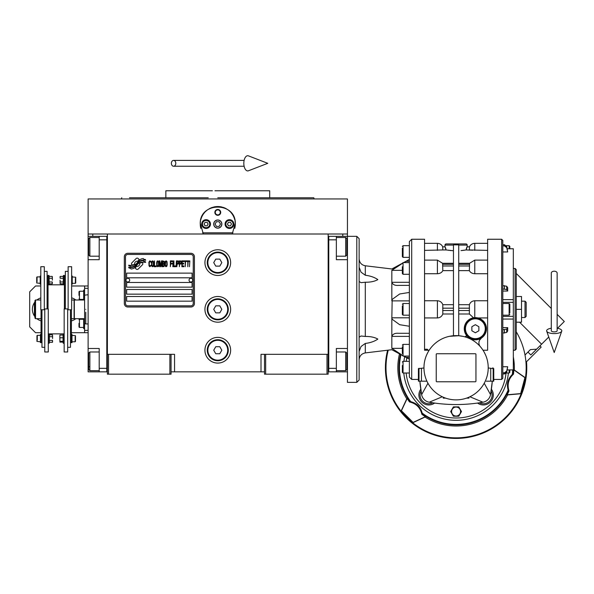 <?xml version="1.0" encoding="UTF-8"?>
<svg xmlns="http://www.w3.org/2000/svg" width="594" height="594" viewBox="0 0 594 594"><rect width="100%" height="100%" fill="white"/><g stroke="black" fill="none" stroke-linecap="round" stroke-linejoin="round"><path stroke-width="0.89" d="M264.508 371.844L171.05 371.844M328.17 354.321L328.17 374.175L264.508 374.175L264.508 354.321L328.17 354.321L328.17 233.999L347.445 233.999L347.445 236.33L336.353 236.33L336.353 259.697L347.445 259.697M261.004 371.844L261.004 354.321L264.508 354.321M230.628 309.348A12.853 12.853 0 0 0 217.775 296.495A12.853 12.853 0 0 0 204.93 309.348A12.853 12.853 0 0 0 217.775 322.193A12.853 12.853 0 0 0 230.628 309.348M230.628 350.23A12.853 12.853 0 0 0 217.775 337.377A12.853 12.853 0 0 0 204.93 350.23A12.853 12.853 0 0 0 217.775 363.083A12.853 12.853 0 0 0 230.628 350.23M230.628 262.615A12.853 12.853 0 0 0 217.775 249.77A12.853 12.853 0 0 0 204.93 262.615A12.853 12.853 0 0 0 217.775 275.468A12.853 12.853 0 0 0 230.628 262.615M107.388 253.586L107.388 354.321L107.388 233.999L342.775 233.999L342.775 236.33M169.884 374.175L169.884 354.321L107.388 354.321L107.388 374.175L171.05 374.175L171.05 354.321L174.554 354.321L174.554 371.844M265.674 374.175L265.674 354.321M107.388 370.671L106.801 370.671L106.801 236.33L88.112 236.33L88.112 233.999L107.388 233.999L92.783 233.999L92.783 236.33M169.884 354.321L171.05 354.321M107.388 237.503L106.801 237.503L106.801 239.835L99.205 239.835L99.205 259.697L88.112 259.697L88.112 348.478L99.205 348.478L99.205 368.339L106.801 368.339L106.801 371.844L107.388 371.844M328.17 371.844L328.757 371.844L328.757 236.33L336.353 236.33M327.004 374.175L327.004 354.321M108.553 374.175L108.553 354.321M142.835 263.788A1.455 1.455 0 0 0 142.404 262.756L142.27 262.622A6.779 6.779 0 0 0 139.687 263.261A2.569 2.569 0 0 1 136.613 266.29A10.172 10.172 0 0 1 135.061 267.931L136.145 269.023A1.455 1.455 0 0 0 138.209 269.023L142.404 264.82A1.455 1.455 0 0 0 142.835 263.788M193.243 256.779A2.339 2.339 0 0 0 190.912 254.44L127.829 254.44A2.339 2.339 0 0 0 125.49 256.779L125.49 303.504A2.339 2.339 0 0 0 127.829 305.843L190.912 305.843A2.339 2.339 0 0 0 193.243 303.504L193.243 256.779M126.663 296.495L126.663 301.165L192.077 301.165L192.077 296.495L126.663 296.495M126.663 289.486L126.663 294.156L192.077 294.156L192.077 289.486L126.663 289.486M126.663 282.477L126.663 287.147L192.077 287.147L192.077 282.477L126.663 282.477M126.663 273.129L126.663 277.806L192.077 277.806L192.077 273.129L126.663 273.129M143.83 261.434L143.34 260.618A10.722 10.722 0 0 0 140.837 261.056A5.598 5.598 0 0 0 138.083 262.927A209.207 209.207 0 0 1 136.635 264.701A8.813 8.813 0 0 1 134.608 266.506A5.792 5.792 0 0 1 131.296 267.426A41.558 41.558 0 0 1 128.646 267.263L129.158 268.117L130.532 268.213L131.007 269A6.727 6.727 0 0 0 136.412 265.837A8.888 8.888 0 0 1 138.365 263.565A6.022 6.022 0 0 1 142.337 262.184A69.216 69.216 0 0 1 145.708 262.34L145.226 261.531L143.83 261.434M143.83 259.348L143.362 258.568A6.341 6.341 0 0 0 139.731 259.83A7.707 7.707 0 0 0 137.919 261.761A16.884 16.884 0 0 1 136.813 263.246A5.48 5.48 0 0 1 134.341 264.924A9.222 9.222 0 0 1 131.371 265.407A23.463 23.463 0 0 1 128.638 265.228L129.121 266.023L130.532 266.119L130.977 266.869A6.928 6.928 0 0 0 136.984 263.766A8.888 8.888 0 0 1 139.003 261.568A6.712 6.712 0 0 1 142.463 260.194A14.583 14.583 0 0 1 145.708 260.239L145.233 259.444L143.83 259.348M139.293 259.645L138.202 258.553A1.455 1.455 0 0 0 136.137 258.553L131.942 262.756A1.455 1.455 0 0 0 131.942 264.813L132.076 264.954A6.772 6.772 0 0 0 134.66 264.315A2.569 2.569 0 0 1 137.734 261.286A10.187 10.187 0 0 1 139.293 259.645M150.98 265.837L151.039 265.214L150.252 265.956L149.25 265.214L149.361 261.984L150.252 261.612L151.039 262.355L150.757 261.234L149.747 260.863L148.908 262.229L149.02 265.837L149.747 266.706L150.98 265.837M152.829 260.863L151.878 261.234L151.485 262.852L151.656 265.837L152.383 266.706L153.334 266.335L153.727 264.716L153.556 261.731L152.829 260.863M154.507 260.863L154.173 266.706L156.185 266.706L156.185 265.956L154.507 265.956L154.507 260.863M157.982 260.863L157.031 261.234L156.638 262.852L156.801 265.837L157.529 266.706L158.487 266.335L158.873 264.716L158.709 261.731L157.982 260.863M160.892 266.706L161.672 262.11L162.006 266.706L162.006 260.863L161.509 260.863L160.67 266.082L159.823 260.863L159.326 260.863L159.326 266.706L159.66 262.11L160.439 266.706L160.892 266.706M164.308 263.847L164.308 261.36L162.459 260.863L162.459 266.706L164.078 266.58L164.308 263.847M166.32 260.863L165.37 261.234L164.976 262.852L165.147 265.837L165.875 266.706L166.825 266.335L167.218 264.716L167.048 261.731L166.32 260.863M170.352 266.706L170.686 263.974L172.141 263.974L172.141 263.224L170.686 263.224L170.686 261.612L172.364 261.612L172.364 260.863L170.352 260.863L170.352 266.706M172.809 266.706L173.151 260.863L172.809 266.706M173.931 260.863L173.597 266.706L175.609 266.706L175.609 265.956L173.931 265.956L173.931 260.863M176.062 266.706L176.396 260.863L176.062 266.706M178.913 262.726L178.467 260.989L176.841 260.863L176.841 266.706L177.183 264.092L178.467 263.974L178.913 262.726M181.43 262.726L180.984 260.989L179.366 260.863L179.366 266.706L179.7 264.092L180.984 263.974L181.43 262.726M183.895 266.706L183.895 265.956L182.217 265.956L182.217 263.974L183.672 263.974L183.672 263.224L182.217 263.224L182.217 261.612L183.895 261.612L183.895 260.863L181.883 260.863L181.883 266.706L183.895 266.706M186.471 261.486L186.471 260.863L184.34 260.863L184.34 261.486L185.239 261.486L185.239 266.706L185.573 261.486L186.471 261.486M189.048 261.486L189.048 260.863L186.917 260.863L186.917 261.486L187.815 261.486L187.815 266.706L188.15 261.486L189.048 261.486M189.493 266.706L189.828 260.863L189.493 266.706M152.161 261.731L152.829 261.612L153.334 262.355L153.334 265.214L152.829 265.956L151.878 265.214L152.161 261.731M157.306 261.731L157.982 261.612L158.487 262.355L158.487 265.214L157.982 265.956L157.031 265.214L157.306 261.731M162.793 263.35L162.793 261.612L163.855 261.612L164.026 263.224L162.793 263.35M164.137 264.471L164.026 265.837L162.793 265.956L162.793 264.092L164.137 264.471M165.652 261.731L166.32 261.612L166.825 262.355L166.825 265.214L166.32 265.956L165.37 265.214L165.652 261.731M178.408 263.224L177.183 263.35L177.183 261.486L178.408 261.612L178.408 263.224M180.932 263.224L179.7 263.35L179.7 261.486L180.932 261.612L180.932 263.224M127.829 307.009A3.505 3.505 0 0 1 124.324 303.504L124.324 256.779A3.505 3.505 0 0 1 127.829 253.274L190.912 253.274A3.505 3.505 0 0 1 194.416 256.779L194.416 303.504A3.505 3.505 0 0 1 190.912 307.009L127.829 307.009M125.958 280.086A1.871 1.871 0 0 0 127.777 282.009A1.871 1.871 0 0 0 129.7 280.19A1.871 1.871 0 0 0 127.881 278.274A1.871 1.871 0 0 0 125.958 280.086M189.041 280.086A1.871 1.871 0 0 0 190.86 282.009A1.871 1.871 0 0 0 192.775 280.19A1.871 1.871 0 0 0 190.964 278.274A1.871 1.871 0 0 0 189.041 280.086M200.787 228.348A17.523 17.523 0 0 1 200.512 221.094M200.742 219.958A17.523 17.523 0 0 1 202.22 216.001M202.294 215.867A17.523 17.523 0 0 1 204.804 212.288M205.301 211.761A17.523 17.523 0 0 1 208.294 209.333M209.147 208.821A17.523 17.523 0 0 1 212.615 207.321A17.523 17.523 0 0 0 211.486 207.714M213.417 207.098A17.523 17.523 0 0 1 217.746 206.541A17.523 17.523 0 0 0 213.417 207.098M217.783 206.541A17.523 17.523 0 0 1 222.134 207.091A17.523 17.523 0 0 0 217.783 206.541M224.072 207.714A17.523 17.523 0 0 0 222.913 207.313A17.523 17.523 0 0 1 226.396 208.806M227.25 209.326A17.523 17.523 0 0 1 230.227 211.739M230.747 212.281A17.523 17.523 0 0 1 233.249 215.83M233.316 215.971A17.523 17.523 0 0 1 234.808 219.929M235.038 221.042A17.523 17.523 0 0 1 234.764 228.363M232.952 232.826L202.606 232.826M213.81 224.064A3.972 3.972 0 0 0 217.775 228.037A3.972 3.972 0 0 0 221.748 224.064A3.972 3.972 0 0 0 217.775 220.092A3.972 3.972 0 0 0 213.81 224.064M214.857 212.385A2.918 2.918 0 0 1 217.775 209.467A2.918 2.918 0 0 1 220.701 212.385A2.918 2.918 0 0 1 217.775 215.303A2.918 2.918 0 0 1 214.857 212.385M201.715 224.064A4.381 4.381 0 0 0 206.096 228.445A4.381 4.381 0 0 0 210.476 224.064A4.381 4.381 0 0 0 206.096 219.683A4.381 4.381 0 0 0 201.715 224.064M225.081 224.064A4.381 4.381 0 0 0 229.462 228.445A4.381 4.381 0 0 0 233.843 224.064A4.381 4.381 0 0 0 229.462 219.683A4.381 4.381 0 0 0 225.081 224.064M206.096 227.688A3.623 3.623 0 0 0 209.719 224.064A3.623 3.623 0 0 0 206.096 220.448A3.623 3.623 0 0 0 202.472 224.064A3.623 3.623 0 0 0 206.096 227.688M206.096 228.155A4.091 4.091 0 0 0 210.187 224.064A4.091 4.091 0 0 0 206.096 219.98A4.091 4.091 0 0 0 202.005 224.064A4.091 4.091 0 0 0 206.096 228.155M205.086 222.312L204.076 224.064L205.086 225.817L207.106 225.817L208.123 224.064L207.106 222.312L205.086 222.312M229.462 227.688A3.623 3.623 0 0 0 233.086 224.064A3.623 3.623 0 0 0 229.462 220.448A3.623 3.623 0 0 0 225.839 224.064A3.623 3.623 0 0 0 229.462 227.688M229.462 228.155A4.091 4.091 0 0 0 233.546 224.064A4.091 4.091 0 0 0 229.462 219.98A4.091 4.091 0 0 0 225.371 224.064A4.091 4.091 0 0 0 229.462 228.155M228.452 222.312L227.435 224.064L228.452 225.817L230.472 225.817L231.482 224.064L230.472 222.312L228.452 222.312M215.28 212.385A2.495 2.495 0 0 0 217.775 214.88A2.495 2.495 0 0 0 220.277 212.385A2.495 2.495 0 0 0 217.775 209.89A2.495 2.495 0 0 0 215.28 212.385M217.775 228.155A4.091 4.091 0 0 0 221.866 224.064A4.091 4.091 0 0 0 217.775 219.98A4.091 4.091 0 0 0 213.692 224.064A4.091 4.091 0 0 0 217.775 228.155M215.08 224.064L216.431 226.403L219.127 226.403L220.478 224.064L219.127 221.733L216.431 221.733L215.08 224.064M306.14 197.78L269.706 197.78L269.706 190.771L220.582 190.771M217.775 197.78L313.788 197.78L314.211 198.953L297.624 198.953M289.686 198.953L267.426 198.953M223.151 190.771L214.969 190.771M212.407 190.771L165.852 190.771L165.852 197.78L129.477 197.78M208.234 197.78L165.852 197.78M227.443 197.78L269.706 197.78M168.132 198.953L145.872 198.953M137.934 198.953L121.347 198.953L121.77 197.78M217.775 198.953L314.211 198.953M203.341 233.999L200.275 223.188M200.275 224.94L200.252 224.064C199.168 201.463 236.39 201.463 235.298 224.064L235.283 224.94M235.283 223.188L232.217 233.999M347.445 233.999L347.445 198.953L88.112 198.953L88.112 233.999M328.17 370.671L328.757 370.671L328.757 368.339L336.353 368.339L336.353 348.478L347.445 348.478M328.17 237.503L328.757 237.503L328.757 239.835L336.353 239.835M347.445 371.844L328.757 371.844M336.353 368.339L336.353 371.844M356.794 236.33L359.132 238.669L359.132 380.019L356.794 382.358L356.794 236.33L347.445 236.33L347.445 246.844L346.866 246.844M346.866 239.538L346.866 255.026L345.693 256.192L345.693 252.19M346.866 251.329L346.866 245.188M336.353 237.503L345.693 237.503L345.693 256.192L336.353 256.192M336.353 351.982L345.693 351.982L346.866 353.148L346.866 369.327M345.693 351.982L345.693 370.671L346.866 369.505M88.112 305.606L88.112 313.083M99.205 239.835L99.205 236.33M106.801 371.844L99.205 371.844L99.205 368.339M88.112 348.478L88.112 371.844L99.205 371.844M88.112 259.697L88.112 246.844L88.692 246.844M88.112 236.33L88.112 246.844M99.205 370.671L89.865 370.671L88.692 369.505L88.692 353.148L89.865 351.982L89.865 355.94M88.692 355.42L88.692 363.78M89.865 370.671L89.865 351.982L99.205 351.982M88.692 366.721L89.865 366.721M88.692 254.923L88.692 238.669L89.865 237.503L89.865 256.081M88.692 241.513L88.692 243.458M88.112 330.368L84.608 330.368L84.608 318.688L74.324 318.688L74.324 300L84.608 300L84.608 285.981L88.112 285.981M85.774 309.348C85.774 290.511 85.774 290.511 85.774 309.348C85.774 328.178 85.774 328.178 85.774 309.348M85.774 312.266L85.774 323.945L88.112 323.945M84.608 309.348C84.608 291.053 84.608 291.053 84.608 309.348C84.608 327.636 84.608 327.636 84.608 309.348M88.112 294.743L84.608 295.166L84.608 323.522L85.774 323.945M84.608 304.715L84.608 306.422M228.289 262.615A10.514 10.514 0 0 1 217.775 273.129A10.514 10.514 0 0 1 207.261 262.615A10.514 10.514 0 0 1 217.775 252.101A10.514 10.514 0 0 1 228.289 262.615M227.71 262.615A9.927 9.927 0 0 1 217.775 272.549A9.927 9.927 0 0 1 207.848 262.615A9.927 9.927 0 0 1 217.775 252.688A9.927 9.927 0 0 1 227.71 262.615M221.822 262.615L219.802 259.11L215.756 259.11L213.729 262.615L215.756 266.119L219.802 266.119L221.822 262.615M228.289 309.348A10.514 10.514 0 0 1 217.775 319.862A10.514 10.514 0 0 1 207.261 309.348A10.514 10.514 0 0 1 217.775 298.834A10.514 10.514 0 0 1 228.289 309.348M227.71 309.348A9.927 9.927 0 0 1 217.775 319.275A9.927 9.927 0 0 1 207.848 309.348A9.927 9.927 0 0 1 217.775 299.413A9.927 9.927 0 0 1 227.71 309.348M221.822 309.348L219.802 305.843L215.756 305.843L213.729 309.348L215.756 312.852L219.802 312.852L221.822 309.348M228.289 350.23A10.514 10.514 0 0 1 217.775 360.744A10.514 10.514 0 0 1 207.261 350.23A10.514 10.514 0 0 1 217.775 339.716A10.514 10.514 0 0 1 228.289 350.23M227.71 350.23A9.927 9.927 0 0 1 217.775 360.157A9.927 9.927 0 0 1 207.848 350.23A9.927 9.927 0 0 1 217.775 340.303A9.927 9.927 0 0 1 227.71 350.23M221.822 350.23L219.802 346.725L215.756 346.725L213.729 350.23L215.756 353.734L219.802 353.734L221.822 350.23M554.217 271.206A2.918 1.819 0 0 1 557.135 273.025L557.135 330.799A2.918 1.069 0 0 1 554.217 331.868A2.918 1.069 0 0 1 551.299 330.799L551.299 273.025A2.918 1.819 0 0 1 554.217 271.206M551.299 328.222A7.596 2.792 0 0 0 546.688 331.155A7.596 2.792 0 0 0 554.217 333.59A7.596 2.792 0 0 0 561.746 331.155A7.596 2.792 0 0 0 557.135 328.222M171.376 163.32A2.918 2.213 -90 0 0 173.582 166.238A2.918 2.213 -90 0 0 175.794 163.32A2.918 2.213 -90 0 0 173.582 160.402A2.918 2.213 -90 0 0 171.376 163.32M243.822 163.32A7.596 3.891 -90 0 1 248.47 155.873L267.775 163.32L248.47 170.768A7.596 3.891 -90 0 1 243.822 163.32M41.031 318.696A9.927 9.927 0 0 1 41.008 318.688L35.543 318.688L34.957 318.109L34.957 300.586L35.543 300L40.8 300M35.543 318.688L35.543 300M71.636 299.992A9.927 9.927 0 0 1 71.666 300L74.094 300L74.094 318.688L71.406 318.688M356.794 382.358L347.445 382.358L347.445 246.844M359.132 373.299L359.132 367.166M359.132 281.445L361.018 282.685L365.303 282.224C370.381 282.313 374.562 281.445 377.843 279.603C374.562 277.324 370.381 275.876 365.303 275.245L361.018 272.171L359.132 267.218M409.363 326.255L399.673 324.703L392.174 319.275L391.84 317.805L392.174 299.413L399.673 293.985L409.363 292.434M398.537 285.395L409.363 285.395L398.537 285.395C395.032 285.677 392.797 284.652 391.84 282.306L391.84 300.883L409.363 300.883M409.363 282.306L391.84 282.306L391.84 270.344C391.84 268.525 391.84 268.525 391.84 270.344L402.353 263.417M409.363 377.101L409.363 241.587L411.701 239.256L411.701 379.432L409.363 377.101M421.45 368.265L421.45 381.185L426.908 381.185L418.414 381.185L418.414 368.636L423.968 367.983M426.73 354.707L427.903 352.346M429.165 350.23L424.547 350.23L424.547 239.256L424.547 309.348M484.266 352.316L485.565 354.982M462.652 336.308L458.716 335.736L449.532 336.308M488.216 367.753A32.128 32.128 0 0 0 456.088 335.625A32.128 32.128 0 0 0 423.968 367.753A32.128 32.128 0 0 0 456.088 399.881A32.128 32.128 0 0 0 488.216 367.753M480.331 346.673A5.843 5.843 0 0 1 481.511 337.979L479.544 340.184M477.918 317.939L487.629 317.939M478.207 318.013L481.318 319.372M481.43 319.446L482.774 320.47M482.877 320.567L483.976 321.74M484.155 321.955L484.912 323.077M485.172 323.544L485.795 324.948M485.885 325.2L486.464 328.734A11.1 11.1 0 0 0 475.363 317.642A11.1 11.1 0 0 0 464.27 328.734L464.902 325.037M486.441 329.432L486.159 331.318M486.122 331.452L482.343 337.362M478.987 341.825L479.521 340.221M483.019 350.23L487.629 350.23L487.629 239.256L487.629 309.348M487.629 300.75L474.777 300.75C472.148 300.913 470.344 302.227 469.371 304.692L458.716 304.692M457.759 244.847L454.655 244.854M464.478 250.208L464.077 250.267M464.04 250.274L463.483 250.341M463.112 250.393L462.073 250.505M461.018 250.601L466.164 249.948L470.619 250.148M471.74 250.267L472.282 250.304M458.716 245.092L467.188 245.092L467.188 246.844L469.483 246.844L469.371 249.948L487.629 250.386M458.716 270.634L469.371 270.634C470.344 272.549 472.148 273.582 474.777 273.73L487.629 273.73M475.014 317.642L477.264 317.805M488.216 367.983L493.763 368.636L493.176 368.265L493.763 368.636L493.176 368.265L493.176 381.185L486.345 381.185M439.916 403.705A155.368 155.368 0 0 1 434.645 403.066L432.84 402.799A155.368 155.368 0 0 1 429.224 402.212C447.134 405.331 465.043 405.331 482.959 402.212A9.348 9.348 0 0 0 490.547 394.624L492.3 381.185A155.368 155.368 0 0 1 491.401 389.204L491.141 391.001A155.368 155.368 0 0 1 490.547 394.624L484.229 383.249M492.886 367.753A155.368 155.368 0 0 1 492.886 368.265M445.953 249.324L446.012 249.948L442.805 249.948L442.693 246.844L444.995 246.844L444.995 245.092A1.166 1.166 0 0 1 446.161 243.926L466.023 243.926A1.166 1.166 0 0 1 467.188 245.092M451.098 250.594L450.141 250.505M449.064 250.386L448.693 250.341M445.559 247.735L445.953 249.309M491.141 391.001A8.762 8.762 0 0 1 479.336 402.799L477.539 403.066A9.927 9.927 0 0 0 491.401 389.204A9.927 9.927 0 0 1 477.539 403.066A155.368 155.368 0 0 1 472.26 403.705M466.884 404.18A155.368 155.368 0 0 1 461.486 404.455M460.833 404.477A155.368 155.368 0 0 1 451.343 404.477M450.69 404.455A155.368 155.368 0 0 1 445.292 404.18M434.645 403.066A9.927 9.927 0 0 1 420.782 389.204A155.368 155.368 0 0 1 419.876 381.185L421.629 394.624A155.368 155.368 0 0 1 421.042 391.001L420.782 389.204A9.927 9.927 0 0 0 434.645 403.066M469.483 246.844L467.129 246.844L466.164 249.948M466.231 249.309L466.335 248.73M466.468 248.181L466.929 247.067M453.46 335.736L453.46 244.817L458.716 244.817L458.716 335.736M469.564 263.32L469.371 270.634M469.371 304.692L469.371 313.996L473.522 317.79L474.777 317.656L474.777 300.75M464.924 324.985L465.711 323.27M465.718 323.255L466.795 321.681M466.847 321.621L468.169 320.292M468.228 320.24L469.787 319.141M469.824 319.119L473.255 317.842M464.27 328.734A11.1 11.1 0 0 0 475.363 339.835A11.1 11.1 0 0 0 486.464 328.734M465.748 334.281L464.404 330.479M493.763 368.636L493.763 381.185L493.176 381.185M502.814 244.728L504.432 244.728L502.814 244.728L502.814 240.422L502.814 378.267L501.648 379.432L493.763 379.432M478.177 402.977L477.539 403.066M453.46 304.692L442.805 304.692C441.839 302.227 440.035 300.913 437.399 300.75L424.547 300.75M453.46 250.75L446.012 249.948L445.055 246.844L442.693 246.844M403.786 373.01A52.569 52.569 0 0 0 508.397 373.01M404.7 356.697A52.569 52.569 0 0 0 403.913 361.33M458.716 313.996L469.371 313.996M466.476 335.766L464.991 336.887A1.166 1.166 0 0 0 466.268 335.09L466.476 335.766M424.547 317.939L437.399 317.939C440.035 317.775 441.839 316.461 442.805 313.996L453.46 313.996M428.051 350.23L427.338 349.235L424.547 349.235M475.95 381.185A0.587 0.587 0 0 1 475.363 381.771L436.813 381.771A0.587 0.587 0 0 1 436.234 381.185L436.234 354.321A0.587 0.587 0 0 1 436.813 353.734L475.363 353.734A0.587 0.587 0 0 1 475.95 354.321L475.95 381.185M468.941 397.2L468.941 398.129L466.557 398.129M469.891 396.762L482.959 402.212M513.327 248.76L507.224 248.76L513.327 248.76L513.327 319.045L502.814 319.052L502.814 317.025M502.814 288.951L506.712 289.553L507.684 291.045L507.684 287.726L506.712 286.241L502.814 285.632M507.684 291.045L502.814 291.045M424.547 273.73L437.399 273.73C440.035 273.582 441.839 272.549 442.805 270.634L453.46 270.634M442.805 249.948L424.547 250.386M427.338 349.235L427.338 350.23M442.292 396.762L429.224 402.212A9.348 9.348 0 0 1 421.629 394.624L427.947 383.249M426.908 381.185L426.046 381.185M464.85 328.734A10.514 10.514 0 0 0 475.363 339.248A10.514 10.514 0 0 0 485.877 328.734A10.514 10.514 0 0 0 475.363 318.221A10.514 10.514 0 0 0 464.85 328.734M442.805 270.634L442.619 263.32M442.805 313.996L442.805 304.692M418.414 381.185L418.414 379.432L411.701 379.432M502.814 366.736L507.684 366.736L506.712 372.208L504.432 373.96L506.348 373.01L509.125 373.01L509.823 372.312L509.823 370.805M513.327 369.899L507.224 369.928L513.327 369.899L513.327 319.045M502.814 327.643L507.684 327.643L506.712 329.135L502.814 329.737M502.814 333.056L506.712 332.447L507.684 330.962L507.684 327.643M502.814 373.96L504.432 373.96L504.432 372.817L502.814 372.817M504.432 372.817L506.712 371.064L507.684 366.736M513.327 302.346L502.814 302.346L513.327 302.339M507.684 251.953L506.712 246.48L504.432 244.728L504.432 245.871L506.712 247.624L507.684 251.953L502.814 251.953M502.814 245.871L504.432 245.871M461.486 411.56L458.791 416.231L453.393 416.231L450.69 411.56L453.393 406.89L458.791 406.89L461.486 411.56M445.626 398.129L443.243 398.129L443.243 397.2M465.436 328.734A9.927 9.927 0 0 0 475.363 338.669A9.927 9.927 0 0 0 485.291 328.734A9.927 9.927 0 0 0 475.363 318.807A9.927 9.927 0 0 0 465.436 328.734M509.823 369.928L509.823 372.312M502.814 315.184L509.125 315.184L509.125 303.504L509.823 304.202L509.823 312.979M509.125 248.76L509.125 245.678L509.823 246.376L509.823 248.76M456.088 416.045A4.485 4.485 0 0 0 460.573 411.56A4.485 4.485 0 0 0 456.088 407.076A4.485 4.485 0 0 0 451.603 411.56A4.485 4.485 0 0 0 456.088 416.045M475.363 332.781L471.859 330.761L471.859 326.715L475.363 324.688L478.868 326.715L478.868 330.761L475.363 332.781M404.024 262.496L409.363 259.585M409.363 317.805L391.84 317.805L391.84 336.382C392.797 334.036 395.032 333.011 398.537 333.293L409.363 333.293M402.353 355.271L391.84 348.344L391.84 336.382L409.363 336.382M409.363 359.103L404.12 356.244M391.84 348.344C391.84 350.163 391.84 350.163 391.84 348.344L402.353 348.344M401.789 263.729L399.829 264.835M397.69 266.067L396.592 266.713M395.819 267.181L394.854 267.783M393.993 268.347L393.079 268.993M509.823 310.231L509.823 311.731M513.327 268.458L515.08 268.458L515.08 350.23L513.327 350.23M409.363 262.615L403.051 262.615L403.051 274.294L402.353 273.596L402.353 266.758M409.363 303.504L403.051 303.504L403.051 315.184L402.353 314.486L402.353 305.969M402.353 353.608L402.353 346.859M409.363 361.33L403.051 361.33L403.051 373.01L402.353 372.312L402.353 365.473M409.363 245.678L403.051 245.678L403.051 257.358L402.353 256.66L402.353 248.144M359.132 351.47L361.018 346.517L365.303 343.443C370.381 342.812 374.562 341.364 377.843 339.085C374.562 337.244 370.381 336.375 365.303 336.464L361.018 336.004L359.132 337.244M515.08 268.458L516.253 269.624L516.253 349.064L515.08 350.23M402.353 309.348L402.353 307.677M402.353 312.711L402.353 311.041M402.353 351.9L402.353 348.544M402.353 368.867L402.353 367.166M516.253 309.348L521.51 309.348L521.51 322.193L516.253 322.193M516.253 296.495L521.51 296.495L521.51 309.348M525.014 317.523L526.18 316.357L526.18 302.339L525.014 301.165L525.014 317.523L521.51 317.523M541.171 347.104L539.931 345.864L541.171 347.104L525.972 362.303L525.824 360.699M525.809 360.513L525.742 359.942M525.579 358.568L525.527 358.182M525.334 356.89L525.014 355.004L530.412 349.606L536.627 349.168L530.843 354.952L527.955 352.056M513.327 356.927A58.257 58.257 0 0 1 514.3 370.01L525.4 377.777L521.124 393.725L520.656 393.599L524.925 377.65L513.817 369.876A57.767 57.767 0 0 1 513.506 374.116C508.509 378.794 507.001 384.407 508.991 390.956A57.767 57.767 0 0 1 507.142 394.78L507.632 394.906A58.257 58.257 0 0 1 425.029 417.04L412.756 422.765L412.184 422.312L401.076 411.093L406.801 398.812A58.257 58.257 0 0 1 399.51 353.876M400.512 354.425A57.15 57.15 0 0 0 409.986 401.537L410.721 401.655C416.78 403.237 420.604 407.061 422.186 413.12L421.874 414.3A57.767 57.767 0 0 0 425.386 416.691L413.097 422.416L401.425 410.744L401.076 411.093M422.304 413.855A57.15 57.15 0 0 0 508.397 390.785L508.991 390.956M409.986 401.537L409.548 401.967C416.216 403.519 420.322 407.633 421.874 414.3M401.425 410.744L407.157 398.455A57.774 57.774 0 0 0 409.548 401.967M521.124 393.725L507.632 394.906M388.246 350.148A70.092 70.092 0 0 0 499.183 423.032A70.092 70.092 0 0 0 516.253 331.794M507.142 394.78L520.656 393.599M508.397 390.785L508.13 390.095C506.474 384.051 507.877 378.831 512.332 374.428L513.506 374.116M456.088 420.322A52.569 52.569 0 0 0 493.258 404.922M514.3 370.01L513.817 369.876M524.925 377.65L525.4 377.777M548.759 337.036L536.627 349.168M387.622 350.222A70.679 70.679 0 0 0 492.493 428.333A70.679 70.679 0 0 0 526.514 361.761M557.135 314.33L564.3 321.495L557.514 328.289M519.564 322.193L541.587 344.208M516.253 273.448L551.299 308.494M49.376 340.421L52.51 340.421L52.51 342.278L52.599 341.35L52.51 342.278L49.376 342.278L49.376 334.86L52.51 334.86L52.599 338.573L52.599 335.788M72.223 276.908L75.728 277.257L75.728 282.982L75.379 283.331L75.379 281.801M75.379 278.43L75.379 283.331L72.223 283.331M40.214 283.331L36.709 282.982L36.709 277.257L37.058 276.908L37.058 278.43M37.058 281.801L37.058 276.908L40.214 276.908M63.291 278.267L60.157 278.267L60.157 276.41L60.076 277.339L60.157 276.41L63.291 276.41L63.291 283.828L60.157 283.828L60.076 280.116L60.076 282.9M49.146 281.972L52.272 281.972L52.272 283.828L52.361 282.9L52.272 283.828L49.146 283.828L49.146 276.41L52.272 276.41L52.361 280.116L52.361 277.339M71.985 335.358L75.49 335.707L75.49 341.431L75.141 341.78L75.141 340.258M75.141 336.887L75.141 341.78L71.985 341.78M40.444 341.78L36.939 341.431L36.939 335.707L37.296 335.358L37.296 336.887M37.296 340.258L37.296 335.358L40.444 335.358M41.031 309.764L41.031 342.656L40.444 342.656L40.444 334.481L41.031 334.481M71.406 309.764L71.406 342.656L71.985 342.656L71.985 334.481L71.406 334.481M49.146 276.41L48.975 275.445L48.04 275.445L48.04 308.925M63.291 276.41L63.461 275.445L64.397 275.445L64.397 308.925M48.975 275.445L48.975 284.793L48.04 284.793M44.305 309.764L40.8 309.764L40.8 266.706L44.305 266.706L44.305 309.764M63.461 275.445L63.461 284.793L64.397 284.793M68.132 309.764L71.636 309.764L71.636 266.706L68.132 266.706L68.132 309.764M49.146 278.267L52.272 278.267M52.272 281.972L52.361 282.9M44.773 308.925L48.277 308.925L48.277 351.982L44.773 351.982L44.773 308.925M40.8 276.032L40.214 276.032L40.214 284.207L40.8 284.207M41.966 309.764L41.966 347.312L44.773 347.312M67.664 308.925L64.159 308.925L64.159 351.982L67.664 351.982L67.664 308.925M63.291 281.972L60.157 281.972M60.157 278.267L60.076 277.339M71.636 284.207L72.223 284.207L72.223 276.032L71.636 276.032M70.471 309.764L70.471 347.312L67.664 347.312M44.305 271.376L47.104 271.376L47.104 308.925M68.132 271.376L65.333 271.376L65.333 308.925M48.277 343.243L49.205 343.243L49.205 333.895L48.277 333.895M64.159 343.243L63.224 343.243L63.224 333.895L64.159 333.895M59.927 335.038L59.838 336.404L59.927 335.038L63.061 335.038L63.061 342.107M49.376 336.716L52.51 336.716M52.51 340.421L52.599 341.35M59.838 336.404L59.927 342.107L59.838 336.404M63.061 337.778L59.927 337.778M63.061 341.312L59.927 341.312M63.023 342.107L59.927 342.107M34.957 312.533A9.927 9.927 0 0 1 34.43 309.348L34.43 303.608L34.957 303.311M34.957 315.377L34.43 315.08L34.43 309.348A9.927 9.927 0 0 1 34.957 306.155M34.957 316.758A11.977 11.977 0 0 1 34.957 301.93M36.873 300A11.977 11.977 0 0 1 40.8 297.913M41.031 320.849A11.977 11.977 0 0 1 36.873 318.688M71.978 318.688L71.406 319.023M71.636 297.839A11.977 11.977 0 0 1 75.794 300M75.794 318.688A11.977 11.977 0 0 1 71.406 320.909M88.112 332.707L84.608 332.707L84.608 330.368M40.8 285.981L35.543 285.981L29.7 291.825L29.7 326.863L35.543 332.707L41.031 332.707M71.406 332.707L84.608 332.707M71.636 285.981L84.608 285.981M84.608 288.32L88.112 288.32M78.995 295.329C78.995 299.628 78.995 299.628 78.995 295.329L78.995 291.706L79.462 291.238L79.462 299.413L83.672 299.413M83.672 327.45L79.462 327.45L78.995 326.982L78.995 323.359C78.995 319.06 78.995 319.06 78.995 323.359M79.462 327.45L79.462 319.275L83.672 319.275M84.608 290.072L83.672 290.072L83.672 300M83.672 318.688L83.672 328.616L84.608 328.616M347.445 361.33L346.866 361.33M88.112 361.33L88.692 361.33M365.303 336.464L365.303 282.224M365.303 275.245L365.303 265.778C361.494 265.013 359.437 262.689 359.132 258.821M402.353 270.344L391.84 270.344M474.777 273.73L474.777 260.105L487.629 260.105M474.777 250.386L474.777 243.34L487.629 243.34M487.629 239.256L501.648 239.256L501.648 379.432M406.133 373.01A50.23 50.23 0 0 0 506.006 373.381M406.838 357.855A50.23 50.23 0 0 0 406.266 361.33M458.716 264.323L469.483 264.323M469.483 265.978L458.716 265.978M458.716 308.175L469.483 308.175M490.726 381.185L490.726 368.265M424.547 260.105L437.399 260.105L437.399 273.73M437.399 300.75L437.399 317.939M444.995 245.092L453.46 245.092M469.483 310.514L458.716 310.514M502.814 299.636L513.327 299.636M424.547 243.34L437.399 243.34L437.399 250.386M421.042 391.001A8.762 8.762 0 0 0 432.84 402.799M442.693 264.323L453.46 264.323M453.46 265.978L442.693 265.978M442.693 308.175L453.46 308.175M453.46 310.514L442.693 310.514M419 381.185L419 368.265M509.125 369.928L509.125 373.01M504.432 329.737L504.432 333.056M502.814 316.35L513.327 316.35L502.814 316.342M504.432 285.632L504.432 288.951M506.712 332.447L506.712 329.135M506.712 372.208L506.712 371.064M506.712 289.553L506.712 286.241M506.712 247.624L506.712 246.48M409.363 356.073L403.051 356.073L403.051 344.394L409.363 344.394M409.363 261.323L406.177 261.323M406.177 357.365L409.363 357.365M402.353 355.42L391.84 349.71L365.303 352.91L365.303 343.443M508.13 390.095A56.638 56.638 0 0 1 422.186 413.12M410.721 401.655A56.638 56.638 0 0 1 400.987 354.677M512.681 369.928A56.638 56.638 0 0 1 512.332 374.428M512.904 373.96A57.15 57.15 0 0 0 513.201 369.928M346.866 238.669L345.693 237.503M336.353 370.671L345.693 370.671M99.205 237.503L89.865 237.503M99.205 256.192L89.865 256.192L88.692 255.026M561.746 331.155L554.217 352.532L546.688 331.155M173.582 166.238L244.119 166.238M173.582 160.402L244.119 160.402M402.353 263.268L391.84 268.978L365.303 265.778M469.431 246.844C470.515 244.617 472.304 243.451 474.777 243.34M469.579 263.298L458.716 263.298M469.572 263.298L474.777 260.105M501.648 239.256L502.814 240.422M424.547 239.256L411.701 239.256M442.753 246.844C441.661 244.617 439.879 243.451 437.399 243.34M453.46 263.298L442.597 263.298L437.399 260.105M509.125 303.504L502.814 303.504M509.125 245.678L506.348 245.678M509.125 315.184L509.823 314.486M403.051 274.294L409.363 274.294M403.051 315.184L409.363 315.184M403.051 373.01L409.363 373.01M403.051 257.358L409.363 257.358M403.556 356.073L409.363 359.229M403.556 262.615L409.363 259.459M403.051 262.615L402.353 263.313L403.051 262.615M403.051 303.504L402.353 304.202M403.051 356.073L402.353 355.375L403.051 356.073M403.051 344.394L402.353 345.092M403.051 361.33L402.353 362.028M403.051 245.678L402.353 246.376M365.303 352.91C361.494 353.675 359.437 355.999 359.132 359.867M525.014 301.165L521.51 301.165M41.966 342.634L41.031 342.634M71.406 342.634L70.471 342.634M64.397 284.816L48.04 284.816M64.159 333.873L48.277 333.873M48.04 276.054L47.104 276.054M65.333 276.054L64.397 276.054M49.146 283.828L48.975 284.793M63.291 283.828L63.461 284.793M49.376 342.278L49.205 343.243M49.376 334.86L49.205 333.895M62.986 341.862L63.224 343.243M63.023 335.038L63.224 333.895M83.672 291.238L79.462 291.238M78.995 298.945L79.462 299.413M78.995 319.743L79.462 319.275"/></g></svg>
